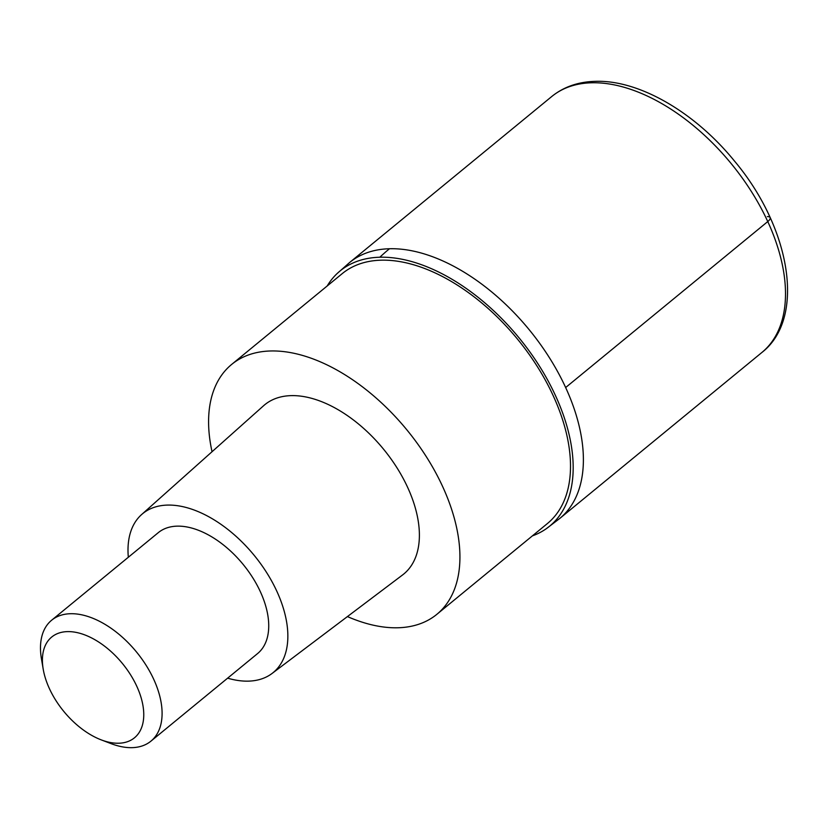 <?xml version="1.0" encoding="UTF-8"?>
<svg xmlns="http://www.w3.org/2000/svg" width="829" height="829" viewBox="0 0 829 829"><rect width="100%" height="100%" fill="white"/><g stroke="black" fill="none" stroke-linecap="round" stroke-linejoin="round"><path stroke-width="1.24" d="M327.186 285.984A165.116 95.884 50.6 0 1 336.968 273.694L349.6 262.524A165.582 96.154 50.6 0 1 389.485 248.741A165.582 96.154 50.6 0 1 549.44 357.765A165.582 96.154 50.6 0 1 559.762 518.457A165.582 96.154 -129.4 0 0 549.44 357.765A165.582 96.154 -129.4 0 0 389.485 248.741A165.582 96.154 -129.4 0 0 349.6 262.524L551.71 96.547C563.658 86.89 578.165 81.822 595.243 81.346C639.004 79.688 694.847 112.278 734.349 160.888C790.742 227.799 806.13 318.149 761.872 352.491A165.582 96.154 -129.4 0 0 751.561 191.8A165.582 96.154 -129.4 0 0 591.595 82.776A165.582 96.154 -129.4 0 0 551.71 96.547M336.968 273.694A165.116 95.884 50.6 0 1 379.827 257.228A165.116 95.884 50.6 0 1 541.171 368.895A165.116 95.884 50.6 0 1 546.352 528.664A165.116 95.884 50.6 0 1 532.394 535.876M436.862 614.32L547.441 523.513A161.676 93.884 -129.4 0 0 537.368 366.625A161.676 93.884 -129.4 0 0 381.185 260.182A161.676 93.884 -129.4 0 0 342.232 273.622L231.654 364.428A161.676 93.884 50.6 0 1 270.606 350.978A161.676 93.884 50.6 0 1 426.78 457.421A161.676 93.884 50.6 0 1 436.862 614.32A161.676 93.884 50.6 0 1 397.91 627.771A161.676 93.884 50.6 0 1 347.424 616.579M212.037 451.722A161.676 93.884 50.6 0 1 231.654 364.428M272.067 673.459L402.573 574.953A109.521 63.595 -129.4 0 0 397.619 468.82A109.521 63.595 -129.4 0 0 291.134 395.63A109.521 63.595 -129.4 0 0 263.601 405.723L141.593 514.571A102.827 59.709 50.6 0 1 167.448 505.089A102.827 59.709 50.6 0 1 267.415 573.813A102.827 59.709 50.6 0 1 272.067 673.459A102.827 59.709 50.6 0 1 248.41 681.137A102.827 59.709 50.6 0 1 227.623 678.163M128.329 557.254A102.827 59.709 50.6 0 1 141.593 514.571M150.93 741.147L257.57 653.573A78.227 45.429 -129.4 0 0 252.7 577.658A78.227 45.429 -129.4 0 0 177.126 526.146A78.227 45.429 -129.4 0 0 158.287 532.653L51.636 620.227A78.227 45.429 50.6 0 1 70.486 613.719A78.227 45.429 50.6 0 1 146.059 665.231A78.227 45.429 50.6 0 1 150.93 741.147A78.227 45.429 50.6 0 1 132.091 747.654A78.227 45.429 50.6 0 1 111.045 743.623L101.211 739.872A65.19 37.854 50.6 0 1 43.222 669.252A65.19 37.854 50.6 0 1 67.418 631.615A65.19 37.854 50.6 0 1 136.775 686.257A65.19 37.854 50.6 0 1 118.754 743.23A65.19 37.854 50.6 0 1 101.211 739.872M43.222 669.252L41.45 658.879A78.227 45.429 50.6 0 1 51.636 620.227M767.353 216.607A9.938 3.326 155.3 0 1 767.768 221.561L565.658 387.526M379.827 257.228A260.762 193.478 -91.5 0 1 389.485 248.741M546.352 528.664L559.762 518.457L761.872 352.491"/></g></svg>
